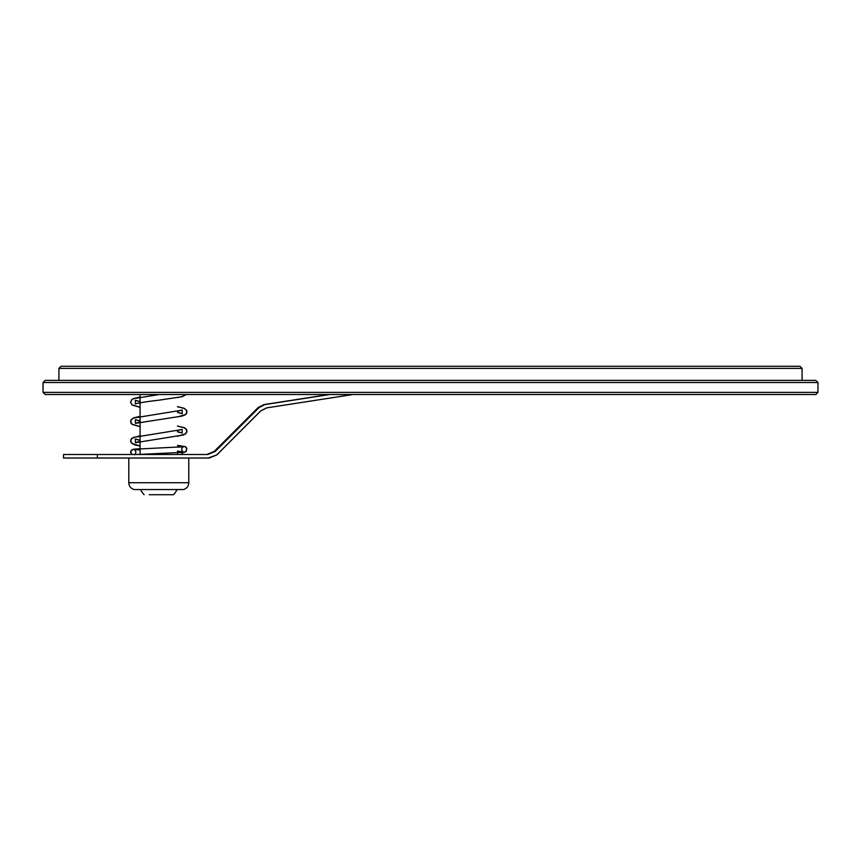 <?xml version="1.0" encoding="UTF-8"?>
<svg xmlns="http://www.w3.org/2000/svg" width="861" height="861" viewBox="0 0 861 861"><rect width="100%" height="100%" fill="white"/><g stroke="black" fill="none" stroke-linecap="round" stroke-linejoin="round"><path stroke-width="1.29" d="M61.045 366.28L799.955 366.28L802.075 368.4L58.925 368.4L61.045 366.28M45.17 380.39L815.83 380.39L817.95 382.51L43.05 382.51L45.17 380.39M817.95 392.39L815.83 394.51L45.17 394.51L43.05 392.39L817.95 392.39L817.95 382.51M802.075 380.39L802.075 368.4M58.925 380.39L58.925 368.4M43.05 392.39L43.05 382.51M353.021 394.51L266.684 407.877L260.829 410.848L216.811 454.92L208.244 458.02M329.106 394.51L264.026 404.562L258.16 407.544L214.271 451.39L206.78 454.5M180.078 451.691A2.82 2.4 -90 0 1 182.736 454.5M159.22 489.554L134.09 489.554C130.775 488.478 129.01 486.207 128.795 482.72L188.785 482.72C188.57 486.207 186.805 488.478 183.49 489.554L159.22 489.554M352.967 394.51L266.619 407.877L260.765 410.848L216.735 454.92L209.255 458.02L63.531 458.02L63.531 454.5L207.792 454.5L215.272 451.39L214.357 451.39L258.235 407.544L264.112 404.562L329.182 394.51M206.866 454.5L214.357 451.39M329.903 394.51L264.94 404.562L259.086 407.544L215.272 451.39M149.244 494.72L160.598 494.72L149.244 494.72M173.491 494.72A20.201 20.201 0 0 0 177.032 489.554A20.201 20.201 0 0 1 173.491 494.72L160.598 494.72M177.495 454.5L177.495 454.167A2.82 2.335 -90 0 1 182.145 454.5M97.358 458.02L97.358 454.5M259.086 407.544L258.235 407.544M264.94 404.562L264.112 404.562M188.785 482.72L188.785 458.02L188.785 482.72C188.57 486.207 186.805 488.478 183.49 489.554M180.476 451.681L177.495 451.508M131.765 454.5L130.571 452.154L131.367 450.185L133.315 449.227L140.085 448.678M181.542 452.595L185.782 451.702L186.891 448.559L185.287 446.719L177.495 445.363M140.085 445.955L132.024 443.544L130.592 440.8L131.776 438.292L140.085 435.688M177.495 436.279L185.567 433.869L186.988 431.135L185.804 428.627L184.093 427.616L177.495 426.012M140.085 426.593L132.002 424.182L130.581 421.524L131.001 419.888L133.498 417.929L140.085 416.326M177.495 416.918L185.535 414.55L186.998 411.849L186.589 410.213L184.093 408.254L177.495 406.65M140.085 407.242L132.153 404.939L130.571 402.162L131.755 399.601L133.487 398.589L140.085 396.975M177.495 397.567L181.865 396.652L186.256 394.51M140.085 454.328L137.329 454.5M134.316 454.78C136.393 453.166 136.404 451.422 134.327 449.56L140.085 450.012L134.338 449.593C136.404 451.444 136.393 453.187 134.327 454.812M177.495 451.056L183.242 451.96L177.495 451.175M140.085 441.381L135.403 442.576L135.403 439.067L140.085 440.262M177.495 431.705L182.177 432.9L182.188 429.381L177.495 430.586M140.085 422.019L135.403 423.225L135.381 419.705L140.085 420.9M177.495 412.344L182.188 413.549L182.22 410.008L177.495 411.224M140.085 402.668L135.381 403.884L135.36 400.333L140.085 401.549M177.495 447.193L183.253 446.741C181.187 448.377 181.176 450.109 183.242 451.96C181.187 450.131 181.187 448.387 183.264 446.773L133.315 449.27L130.7 451.358L131.711 454.5M134.09 489.554C130.775 488.478 129.01 486.207 128.795 482.72L128.795 458.02M140.085 394.51L140.085 454.5M140.558 489.554A20.201 20.201 0 0 0 144.088 494.72M179.938 451.681L177.495 451.541M137.846 454.5L184.609 452.251L186.396 451.153L186.406 447.623C185.567 445.815 179.497 446.246 180.175 445.987L177.495 445.481M140.085 446.073L134.273 444.76L130.883 442.274L131.012 439.358L133.487 437.41L182.198 429.499L182.177 433.018L177.495 431.824M140.085 440.38L135.403 439.185L135.403 442.694L183.802 434.913L186.697 432.599L186.579 429.682L184.082 427.734L177.495 426.13M140.085 426.712L132.056 424.344L130.904 422.977L131.001 420.007L133.498 418.059L182.22 410.127L182.188 413.678L177.495 412.462M140.085 421.018L135.371 419.813L135.403 423.343L181.897 416.121L185.416 414.744L186.665 413.355L186.589 410.342L184.093 408.383L177.495 406.769M140.085 407.361L132.088 405.014L130.571 402.281L131.744 399.719L133.477 398.708L159.242 394.51M140.085 401.667L135.36 400.44L135.381 404.003C134.305 403.96 140.321 402.302 158.79 400.204L182.155 396.695L186.353 394.51"/></g></svg>
